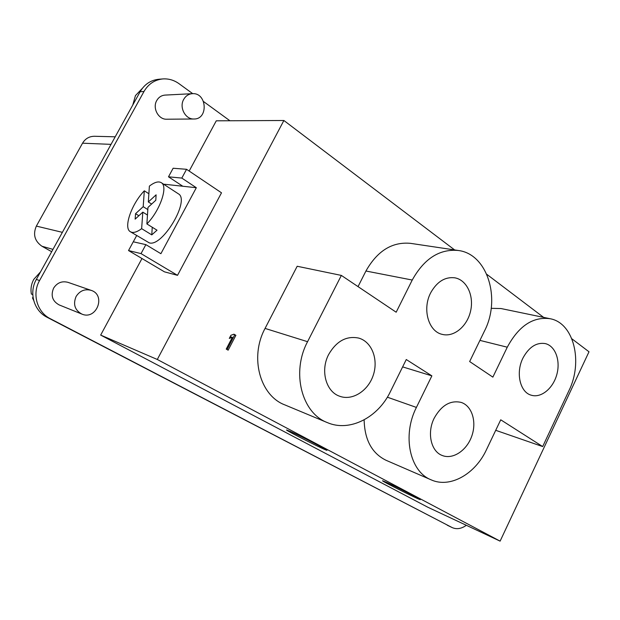 <?xml version="1.0" encoding="UTF-8"?>
<svg xmlns="http://www.w3.org/2000/svg" width="620" height="620" viewBox="0 0 620 620"><rect width="100%" height="100%" fill="white"/><g stroke="black" fill="none" stroke-linecap="round" stroke-linejoin="round"><path stroke-width="0.93" d="M51.669 251.704L41.959 246.241C34.65 241.11 32.782 234.391 36.355 226.099L82.545 143.189C85.304 138.624 89.28 136.315 94.473 136.276L115.204 136.811M132.765 105.043L135.447 95.612L142.29 88.427M33.651 300.351L32.441 297.786L33.077 297.592M32.775 294.593L31.364 294.027C30.465 288.912 31.271 284.022 33.774 279.372L40.525 271.87M33.154 298.081L32.441 297.786M151.644 204.058L148.335 201.965L156.108 194.827L155.791 200.276L147.971 207.421L146.878 223.936L157.023 230.198L151.776 234.871L152.241 227.246M178.165 193.688L161.355 182.73C158.534 181.017 154.543 182.141 149.381 186.116L148.335 201.965M161.355 182.73C168.338 186.434 159.983 210.699 146.878 223.936M138.872 215.737L135.555 213.683L143.197 206.677L147.824 209.583M147.467 215.047L142.809 212.141L135.137 219.147L135.555 213.683M143.197 206.677L144.313 190.813L148.877 193.734M151.776 234.871L141.639 228.664C137.694 231.585 134.431 232.81 131.851 232.322L130.355 231.725C123.163 227.928 131.51 204.019 144.313 190.813M141.639 228.664L142.809 212.141M178.358 193.812C190.472 199.996 162.37 247.419 149.242 242.854L130.487 231.803M141.027 253.611L177.514 275.334L221.503 192.812L186.558 169.299L181.815 178.079L196.323 187.721L160.89 253.696L145.87 244.637L133.269 241.792L128.526 250.55L141.027 253.611L145.87 244.637M186.558 169.299L173.135 168.245L168.493 176.816L181.815 178.079M168.493 176.816L182.799 186.248L196.323 187.721M182.799 186.248L164.478 184.249L164.269 184.628M136.671 235.546L133.285 241.8M177.514 275.334L164.471 271.847L128.526 250.55M387.182 482.662C397.529 487.405 420.941 499.379 420.29 499.588C421.337 500.914 382.036 481.306 382.509 480.748L387.182 482.662M290.261 431.411C300.429 435.953 327.794 450.019 326.957 450.26C328.042 451.74 285.998 430.629 286.517 429.962L290.261 431.411M232.353 337.319L229.292 338.412L230.919 335.281L233.972 334.196L235.887 335.304L228.144 350.176L226.222 349.091L232.353 337.319L231.159 336.916L229.826 337.388M235.887 335.304L234.685 334.893L227.052 349.564M233.67 334.312L234.685 334.893M523.327 357.353C529.317 346.82 536.625 342.232 545.251 343.589C555.311 345.875 560.674 360.453 556.869 374.333C553.218 388.252 541.268 398.226 531.41 395.242C519.847 392.445 515.336 372.116 523.327 357.353M431.094 292.074C437.364 281.418 445.276 276.667 454.832 277.822C466.798 279.915 474.114 295.694 470.611 310.938C467.302 326.228 454.011 337.435 442.293 334.389C428.25 331.553 421.864 308.341 431.094 292.074M328.678 354.446C336.474 341.062 346.495 335.614 358.732 338.086C371.853 341.752 378.588 359.352 373.31 375.077C368.241 390.863 352.354 401.07 339.597 396.211C325.911 391.677 320.153 370.435 328.678 354.446M434.202 418.159C441.456 405.248 450.446 399.993 461.171 402.411C472.053 405.891 476.927 421.894 471.75 436.178C466.752 450.531 452.871 459.808 442.246 455.491C430.954 451.484 426.762 432.737 434.202 418.159M542.678 446.571L568.896 390.755C583.304 361.824 573.841 322.842 550.041 318.711C533.014 316.456 518.754 325.957 507.268 347.2L492.861 377.131L469.65 361.545L484.453 331.072C501.154 298.941 487.591 253.937 458.257 250.48C439.503 248.783 424.157 258.633 412.238 280.038L396.172 312.216L341.356 275.42L307.567 341.697C291.082 372.419 301.762 413.121 327.376 422.615C349.634 432.303 378.022 417.601 390.368 391.693L406.271 359.53L431.869 375.86L416.407 407.418C401.969 435.55 409.859 471.642 431.156 479.849C450.081 488.475 475.238 474.106 486.46 449.709L500.735 419.802L542.678 446.571L495.721 430.311M431.156 479.849L386.121 460.319C371.938 453.39 364.606 439.906 364.134 419.856M431.869 375.86L402.636 366.893M327.376 422.615L284.812 404.883C259.966 395.63 249.403 357.197 265.065 328.414L297.181 266.259L341.356 275.42M358.035 286.618L365.932 271.017C377.332 250.875 392.181 241.653 410.479 243.342L458.257 250.48M491.187 308.326L501.03 308.543L550.041 318.711M189.17 171.058L216.272 120.823L283.882 120.497L454.646 249.945M486.785 274.303L543.608 317.378M571.865 338.799L589 351.788L500.115 541.136L157.302 359.476L283.882 120.497M141.98 258.524L100.673 335.087L427.785 507.214L500.115 541.136M100.673 335.087L157.302 359.476M181.451 185.357L181.079 186.062M183.714 99.371C185.737 95.883 188.619 93.984 192.355 93.682C207.026 92.411 208.599 119.466 193.913 118.993C185.38 119.49 178.955 107.314 183.714 99.371M193.913 118.993L166.726 119.218C158.464 119.683 152.195 108.082 156.759 100.51C158.712 97.185 161.487 95.379 165.106 95.093L192.355 93.682M76.09 296.5C79.802 290.757 84.808 288.703 91.101 290.346C106.392 295.05 96.472 320.548 81.84 314.069C74.826 310.186 72.904 304.335 76.09 296.5M81.84 314.069L59.202 304.939C52.421 301.204 50.553 295.616 53.591 288.168C57.156 282.704 61.977 280.767 68.045 282.363L91.101 290.346M192.735 93.674L179.056 83.708C174.05 80.127 168.625 78.538 162.773 78.934C154.659 79.802 148.397 83.987 143.987 91.496L39.548 280.573C31.798 293.926 37.123 312.271 50.305 318.703L452.189 527.589C456.7 529.55 461.412 528.79 466.341 525.295M452.189 527.589L47.074 317.277C33.953 310.868 28.659 292.656 36.355 279.411L140.128 91.729C144.507 84.273 150.73 80.12 158.813 79.259L162.773 78.934M229.912 120.753L203.577 101.572M52.964 249.364L41.959 246.241M111.026 144.359L82.545 143.189M36.355 226.099L62.38 232.345M416.407 407.418L387.345 397.188M307.567 341.697L265.065 328.414M412.238 280.038L365.932 271.017M507.268 347.2L479.927 340.388M47.074 317.277L50.305 318.703M447.26 525.218L451.879 527.434M36.355 279.411L39.548 280.573M140.128 91.729L143.987 91.496"/></g></svg>
